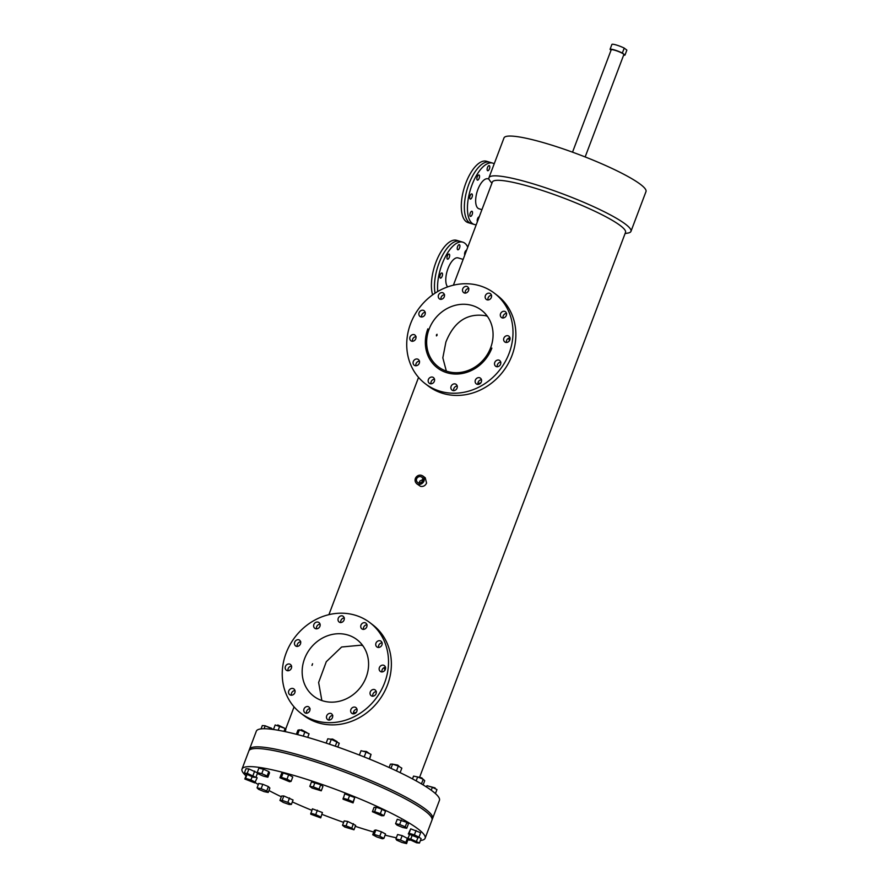 <?xml version="1.0" encoding="UTF-8"?>
<svg xmlns="http://www.w3.org/2000/svg" width="888" height="888" viewBox="0 0 888 888"><rect width="100%" height="100%" fill="white"/><g stroke="black" fill="none" stroke-linecap="round" stroke-linejoin="round"><path stroke-width="1.33" d="M432.634 294.838A32.035 13.742 -73.3 0 1 437.384 258.686A32.035 13.742 -73.3 0 1 456.676 240.337L462.837 242.191A32.035 13.742 -73.3 0 1 464.824 243.223A32.035 13.742 -73.3 0 1 467.754 247.197M435.065 293.162A32.035 13.742 -73.3 0 1 441.247 257.897A32.035 13.742 -73.3 0 1 459.762 241.27A32.035 13.742 -73.3 0 0 441.247 257.897A32.035 13.742 -73.3 0 0 435.065 293.162M476.234 224.731A32.035 13.742 -73.3 0 1 474.281 224.475L471.195 223.554A32.035 13.742 -73.3 0 1 469.208 222.533A32.035 13.742 -73.3 0 0 471.195 223.554L468.12 222.633A32.035 13.742 -73.3 0 1 466.133 221.6A32.035 13.742 -73.3 0 1 464.957 185.548A32.035 13.742 -73.3 0 1 486.557 161.272L492.718 163.126A32.035 13.742 -73.3 0 1 494.205 163.803M469.208 222.533A32.035 13.742 -73.3 0 1 468.043 186.469A32.035 13.742 -73.3 0 1 489.632 162.193A32.035 13.742 -73.3 0 0 468.043 186.469A32.035 13.742 -73.3 0 0 469.208 222.533M623.62 55.167A8.003 1.154 -159.3 0 0 624.997 55.056L622.355 53.047A8.003 1.154 -159.3 0 0 614.64 49.994A8.003 1.154 -159.3 0 0 610.045 49.34L611.077 50.139M622.355 53.047L624.231 48.096L626.861 50.117L624.997 55.056M624.231 48.096A8.003 1.154 -159.3 0 0 616.505 45.055A8.003 1.154 -159.3 0 0 611.91 44.4L610.045 49.34M420.39 840.536A97.869 14.13 -159.3 0 0 425.119 838.25L431.968 820.135A97.869 14.13 -159.3 0 0 305.228 758.63A97.869 14.13 -159.3 0 0 248.862 750.937L249.484 749.294A97.869 14.13 -159.3 0 1 305.849 756.976A97.869 14.13 -159.3 0 1 432.589 818.481A97.869 14.13 -159.3 0 0 305.849 756.976A97.869 14.13 -159.3 0 0 249.484 749.294L256.332 731.179A97.869 14.13 -159.3 0 1 312.698 738.86A97.869 14.13 -159.3 0 1 439.438 800.365L431.968 820.135A97.869 14.13 -159.3 0 0 305.228 758.63A97.869 14.13 -159.3 0 0 248.862 750.937L242.013 769.064A97.869 14.13 -159.3 0 0 246.02 775.846M425.119 838.25A97.869 14.13 -159.3 0 0 298.379 776.745A97.869 14.13 -159.3 0 0 242.013 769.064M255.134 782.539A97.869 14.13 -159.3 0 0 258.319 784.526M268.953 790.531A97.869 14.13 -159.3 0 0 281.318 796.78M292.33 801.92A97.869 14.13 -159.3 0 0 311.832 810.3M322.055 814.385A97.869 14.13 -159.3 0 0 343.645 822.366M355.289 826.328A97.869 14.13 -159.3 0 0 368.753 830.569A97.869 14.13 -159.3 0 0 373.748 832.045M385.092 835.142A97.869 14.13 -159.3 0 0 396.348 837.817M407.992 839.926A97.869 14.13 -159.3 0 0 410.09 840.192M415.051 365.656A3.563 3.175 -52.6 0 0 417.538 359.063A3.563 3.175 -52.6 0 0 415.051 365.656M430.125 383.716A3.563 3.175 -52.6 0 0 432.611 377.123A3.563 3.175 -52.6 0 0 430.125 383.716M452.836 390.542A3.563 3.175 -52.6 0 0 455.322 383.949A3.563 3.175 -52.6 0 0 452.836 390.542M477.1 384.304A3.563 3.175 -52.6 0 0 479.587 377.711A3.563 3.175 -52.6 0 0 477.1 384.304M496.403 366.666A3.563 3.175 -52.6 0 0 498.901 360.084A3.563 3.175 -52.6 0 0 496.403 366.666M505.594 342.368A3.563 3.175 -52.6 0 0 508.08 335.775A3.563 3.175 -52.6 0 0 505.594 342.368M502.186 317.904A3.563 3.175 -52.6 0 0 504.673 311.322A3.563 3.175 -52.6 0 0 502.186 317.904M487.112 299.844A3.563 3.175 -52.6 0 0 489.599 293.251A3.563 3.175 -52.6 0 0 487.112 299.844M464.391 293.018A3.563 3.175 -52.6 0 0 466.888 286.436A3.563 3.175 -52.6 0 0 464.391 293.018M440.137 299.256A3.563 3.175 -52.6 0 0 442.624 292.674A3.563 3.175 -52.6 0 0 440.137 299.256M420.823 316.894A3.563 3.175 -52.6 0 0 423.31 310.301A3.563 3.175 -52.6 0 0 420.823 316.894M411.644 341.192A3.563 3.175 -52.6 0 0 414.13 334.61A3.563 3.175 -52.6 0 0 411.644 341.192M425.263 383.716L428.127 385.914A56.943 50.783 -52.6 0 0 442.812 393.395A56.943 50.783 -52.6 0 0 508.125 363.814A56.943 50.783 -52.6 0 0 497.324 295.449L494.461 293.251A56.943 50.783 -52.6 0 0 479.775 285.769A56.943 50.783 -52.6 0 0 414.463 315.351A56.943 50.783 -52.6 0 0 425.263 383.716A56.943 50.783 -52.6 0 0 439.949 391.197A56.943 50.783 -52.6 0 0 505.261 361.616A56.943 50.783 -52.6 0 0 494.461 293.251M290.554 695.104A3.563 3.175 -52.6 0 0 293.051 688.511A3.563 3.175 -52.6 0 0 290.554 695.104M305.639 713.164A3.563 3.175 -52.6 0 0 308.125 706.582A3.563 3.175 -52.6 0 0 305.639 713.164M328.349 719.99A3.563 3.175 -52.6 0 0 330.836 713.408A3.563 3.175 -52.6 0 0 328.349 719.99M352.614 713.752A3.563 3.175 -52.6 0 0 355.1 707.159A3.563 3.175 -52.6 0 0 352.614 713.752M371.917 696.114A3.563 3.175 -52.6 0 0 374.414 689.532A3.563 3.175 -52.6 0 0 371.917 696.114M381.107 671.816A3.563 3.175 -52.6 0 0 383.594 665.223A3.563 3.175 -52.6 0 0 381.107 671.816M377.7 647.363A3.563 3.175 -52.6 0 0 380.186 640.77A3.563 3.175 -52.6 0 0 377.7 647.363M362.615 629.292A3.563 3.175 -52.6 0 0 365.112 622.71A3.563 3.175 -52.6 0 0 362.615 629.292M339.904 622.466A3.563 3.175 -52.6 0 0 342.402 615.884A3.563 3.175 -52.6 0 0 339.904 622.466M315.64 628.715A3.563 3.175 -52.6 0 0 318.137 622.122A3.563 3.175 -52.6 0 0 315.64 628.715M296.337 646.342A3.563 3.175 -52.6 0 0 298.823 639.76A3.563 3.175 -52.6 0 0 296.337 646.342M287.157 670.651A3.563 3.175 -52.6 0 0 289.643 664.058A3.563 3.175 -52.6 0 0 287.157 670.651M300.777 713.175L303.641 715.362A56.943 50.783 -52.6 0 0 318.315 722.843A56.943 50.783 -52.6 0 0 383.638 693.262A56.943 50.783 -52.6 0 0 372.838 624.897L369.974 622.699A56.943 50.783 -52.6 0 0 355.289 615.229A56.943 50.783 -52.6 0 0 289.976 644.799A56.943 50.783 -52.6 0 0 300.777 713.175A56.943 50.783 -52.6 0 0 315.451 720.645A56.943 50.783 -52.6 0 0 380.774 691.075A56.943 50.783 -52.6 0 0 369.974 622.699M487.512 170.64A2.664 1.143 -73.3 0 1 487.423 167.632A2.664 1.143 -73.3 0 1 489.221 165.612A2.664 1.143 -73.3 0 1 489.388 165.69A2.664 1.143 -73.3 0 1 489.477 168.698A2.664 1.143 -73.3 0 1 487.679 170.718A2.664 1.143 -73.3 0 1 487.512 170.64M470.263 216.295A2.664 1.143 -73.3 0 1 470.163 213.287A2.664 1.143 -73.3 0 1 471.961 211.266A2.664 1.143 -73.3 0 1 472.127 211.355A2.664 1.143 -73.3 0 1 472.227 214.352A2.664 1.143 -73.3 0 1 470.429 216.372A2.664 1.143 -73.3 0 1 470.263 216.295M470.118 198.945A2.664 1.143 -73.3 0 1 470.03 195.937A2.664 1.143 -73.3 0 1 471.828 193.917A2.664 1.143 -73.3 0 1 471.994 194.006A2.664 1.143 -73.3 0 1 472.094 197.014A2.664 1.143 -73.3 0 1 470.285 199.034A2.664 1.143 -73.3 0 1 470.118 198.945M477.4 221.656A2.664 1.143 -73.3 0 1 477.578 218.703A2.664 1.143 -73.3 0 1 479.209 216.861M477.267 180.031A2.664 1.143 -73.3 0 1 477.167 177.034A2.664 1.143 -73.3 0 1 478.976 175.003A2.664 1.143 -73.3 0 1 479.143 175.091A2.664 1.143 -73.3 0 1 479.231 178.1A2.664 1.143 -73.3 0 1 477.433 180.12A2.664 1.143 -73.3 0 1 477.267 180.031M474.281 224.475A32.035 13.742 -73.3 0 1 472.294 223.454A32.035 13.742 -73.3 0 1 471.117 187.401A32.035 13.742 -73.3 0 1 492.718 163.126M457.642 249.706A2.664 1.143 -73.3 0 1 457.542 246.698A2.664 1.143 -73.3 0 1 459.34 244.677A2.664 1.143 -73.3 0 1 459.507 244.766A2.664 1.143 -73.3 0 1 459.607 247.763A2.664 1.143 -73.3 0 1 457.808 249.783A2.664 1.143 -73.3 0 1 457.642 249.706M464.779 255.067A2.664 1.143 -73.3 0 1 464.957 252.114A2.664 1.143 -73.3 0 1 466.589 250.272M440.248 278.011A2.664 1.143 -73.3 0 1 440.148 275.014A2.664 1.143 -73.3 0 1 441.947 272.982A2.664 1.143 -73.3 0 1 442.113 273.071A2.664 1.143 -73.3 0 1 442.213 276.079A2.664 1.143 -73.3 0 1 440.415 278.099A2.664 1.143 -73.3 0 1 440.248 278.011M447.397 259.107A2.664 1.143 -73.3 0 1 447.297 256.099A2.664 1.143 -73.3 0 1 449.095 254.079A2.664 1.143 -73.3 0 1 449.261 254.157A2.664 1.143 -73.3 0 1 449.361 257.165A2.664 1.143 -73.3 0 1 447.563 259.185A2.664 1.143 -73.3 0 1 447.397 259.107M436.452 335.908L436.43 334.854L437.063 334.288L436.452 335.908L437.063 335.342M436.43 334.854L437.063 334.288M311.954 665.378L312.576 663.736L312.01 665.412M423.987 478.832L419.691 481.218L419.502 483.194M422.744 480.697A3.563 3.175 127.4 0 1 416.594 478.854A3.563 3.175 127.4 0 1 422.744 480.697M321.856 700.543L318.626 682.484L326.285 661.715L341.625 647.008L361.127 645.176L362.881 645.776M347.819 634.998A35.598 31.735 127.4 0 1 356.998 639.671A35.598 31.735 127.4 0 1 363.747 682.406A35.598 31.735 127.4 0 1 322.921 700.887A35.598 31.735 127.4 0 1 313.742 696.214A35.598 31.735 127.4 0 1 306.993 653.49A35.598 31.735 127.4 0 1 347.819 634.998M446.342 371.084L442.823 357.831L445.887 342.091C454.023 321.611 467.277 312.82 485.614 315.717L487.379 316.306M490.653 347.741A35.598 31.735 127.4 0 1 438.239 366.755A35.598 31.735 127.4 0 1 429.071 329.226A35.598 31.735 127.4 0 1 481.485 310.212A35.598 31.735 127.4 0 1 490.653 347.741M481.929 209.657L478.998 208.78A15.64 6.704 -73.3 0 1 478.022 208.28A15.64 6.704 -73.3 0 1 477.455 190.676A15.64 6.704 -73.3 0 1 488 178.821L488.988 179.121M415.373 478.488A4.962 4.429 127.4 0 1 423.965 481.063A4.962 4.429 127.4 0 1 415.373 478.488M416.65 483.716L420.501 486.324C423.232 486.857 425.252 485.769 426.584 483.072L425.252 477.8L422.677 475.835M625.085 233.555L628.005 233.044A75.902 10.967 -159.3 0 0 630.957 231.38L645.987 191.597A75.902 10.967 -159.3 0 0 547.696 143.9A75.902 10.967 -159.3 0 0 503.984 137.94L488.955 177.722A75.902 10.967 -159.3 0 0 490.054 180.919L491.919 183.239M630.957 231.38A75.902 10.967 -159.3 0 0 532.667 183.683A75.902 10.967 -159.3 0 0 488.955 177.722M419.724 776.956L625.518 232.401A71.184 10.279 -159.3 0 0 533.344 187.668A71.184 10.279 -159.3 0 0 492.352 182.084L453.391 285.203M508.669 338.15L509.435 340.903M491.863 348.107A36.996 32.989 127.4 0 1 437.384 367.865A36.996 32.989 127.4 0 1 427.861 328.871A36.996 32.989 -52.6 0 0 437.384 367.876A36.996 32.989 -52.6 0 0 491.863 348.107M480.896 382.894L477.888 383.483M384.171 667.598L384.937 670.351M356.388 712.365L353.402 712.953M447.663 286.902A15.64 6.704 -73.3 0 1 447.807 269.086A15.64 6.704 -73.3 0 1 458.119 257.897L463.136 259.396M437.762 291.497A32.035 13.742 -73.3 0 1 445.066 257.331A32.035 13.742 -73.3 0 1 462.837 242.191M295.016 690.575A3.563 3.175 -52.6 0 0 291.453 695.237M310.09 708.646A3.563 3.175 -52.6 0 0 306.538 713.297M332.8 715.473A3.563 3.175 -52.6 0 0 329.248 720.124M357.065 709.223A3.563 3.175 -52.6 0 0 353.513 713.885M376.379 691.597A3.563 3.175 -52.6 0 0 372.816 696.248M385.559 667.288A3.563 3.175 -52.6 0 0 382.007 671.95M382.151 642.834A3.563 3.175 -52.6 0 0 378.599 647.485M367.077 624.775A3.563 3.175 -52.6 0 0 363.514 629.426M344.366 617.948A3.563 3.175 -52.6 0 0 340.803 622.599M320.102 624.186A3.563 3.175 -52.6 0 0 316.539 628.837M300.788 641.824A3.563 3.175 -52.6 0 0 297.236 646.475M291.608 666.122A3.563 3.175 -52.6 0 0 288.056 670.773M419.502 361.127A3.563 3.175 -52.6 0 0 415.939 365.778M434.576 379.187A3.563 3.175 -52.6 0 0 431.024 383.838M457.298 386.014A3.563 3.175 -52.6 0 0 453.735 390.665M481.551 379.775A3.563 3.175 -52.6 0 0 477.999 384.426M500.865 362.149A3.563 3.175 -52.6 0 0 497.302 366.8M510.045 337.84A3.563 3.175 -52.6 0 0 506.493 342.491M506.648 313.386A3.563 3.175 -52.6 0 0 503.085 318.037M491.564 295.316A3.563 3.175 -52.6 0 0 488.012 299.978M468.853 288.5A3.563 3.175 -52.6 0 0 465.29 293.151M444.588 294.738A3.563 3.175 -52.6 0 0 441.036 299.389M425.285 312.365A3.563 3.175 -52.6 0 0 421.722 317.016M416.095 336.674A3.563 3.175 -52.6 0 0 412.543 341.325M585.159 156.943L623.842 54.59A6.76 0.977 -159.3 0 0 615.095 50.339A6.76 0.977 -159.3 0 0 611.199 49.817L572.527 152.17M344.744 827.017L353.979 829.792L355.655 825.374L347.708 821.444L344.2 820.912L342.524 825.318L344.744 827.017M353.979 829.792L351.77 828.093L353.435 823.687M351.77 828.093L346.043 825.862L347.708 821.444M346.043 825.862L342.524 825.318M376.801 836.951L382.384 838.76L383.871 838.394L385.536 833.976L381.452 831.801L375.868 829.991L374.381 830.358L372.716 834.776L376.801 836.951M383.871 838.394L379.775 836.219L381.452 831.801M379.775 836.219L374.203 834.398L375.868 829.991M374.203 834.398L372.716 834.776M406.604 843.6L405.838 842.379L400.499 840.048L395.926 838.938L396.692 840.159L402.02 842.49L406.604 843.6L408.091 838.894M407.947 838.661L402.175 835.63L397.591 834.52L395.926 838.938M405.838 842.379L407.514 837.961M400.499 840.048L402.175 835.63M419.458 843.034L410.789 839.005L407.903 838.772L416.572 842.79L419.458 843.034L421.123 838.616L418.925 837.184M416.561 841.136L417.86 837.695M410.789 839.005L412.01 835.763M407.903 838.772L409.512 834.52M428.504 786.135L435.076 787.9L435.153 788.677M418.97 837.14L420.646 832.722L410.722 828.848L408.302 833.932L418.226 837.806L418.97 837.14L414.385 834.864L416.061 830.458M414.385 834.864L409.057 833.266L410.722 828.848M409.057 833.266L408.302 833.932M426.529 787.023L427.028 785.691L426.129 786.768M427.028 785.691L432.367 787.29L431.246 790.242M432.367 787.29L436.952 789.565L435.431 793.583M416.017 776.612L421.867 777.91L422.71 779.031M406.737 828.293L408.413 823.875L406.904 822.399L397.247 819.269L395.582 823.687L397.08 825.152L402.664 827.461L406.737 828.293L405.239 826.817L406.904 822.399M405.239 826.817L399.656 824.519L401.332 820.101M399.656 824.519L395.582 823.687M416.15 780.874L417.638 776.945L413.553 776.112L412.498 778.898M417.638 776.945L423.221 779.242L421.456 783.904M423.221 779.242L424.719 780.719L423.132 784.903M393.029 764.235L397.757 765.112L399.644 766.855M383.86 815.695L385.525 811.288L382.007 809.234L376.279 807.248L374.081 807.314L372.405 811.721L381.651 815.761L383.86 815.695L380.341 813.652L382.007 809.234M380.341 813.652L374.614 811.665L376.279 807.248M374.614 811.665L372.405 811.721M390.975 768.353L392.585 764.091L390.387 764.157L389.122 767.498M392.585 764.091L398.312 766.078L396.492 770.906M398.312 766.078L401.831 768.131L400.133 772.638M362.926 751.204L366.422 751.47L369.586 753.701M354.734 797.535L344.733 793.85L343.068 799.211L353.08 802.896L354.734 797.535L353.069 801.953L348.063 799.622L349.728 795.215M348.063 799.622L343.068 798.257M353.08 802.896L353.069 801.953M359.396 755.044L361.039 750.682L366.045 752.058L371.051 754.378L369.619 759.129M366.045 752.058L364.191 756.942M371.051 754.378L369.297 758.996M330.414 739.182L332.611 739.049L337.107 741.602M320.723 784.715L311.488 781.94L309.812 786.357L312.032 788.045L321.267 790.82L322.943 786.413L320.723 784.715L319.058 789.132L313.331 786.89L314.996 782.472M313.331 786.89L309.812 786.357M321.267 790.82L319.058 789.132M326.162 743.101L327.794 738.783L331.302 739.316L339.249 743.245L337.806 747.052M331.302 739.316L329.459 744.188M337.029 741.558L335.287 746.175M300.388 730.125L301.498 729.736L307.015 732.711M288.667 774.78L283.083 772.971L281.596 773.337L279.931 777.755L289.599 781.74L291.086 781.373L292.751 776.956L288.667 774.78L287.002 779.187L281.418 777.377L283.083 772.971M281.418 777.377L279.931 777.755M291.086 781.373L287.002 779.187M296.359 734.276L297.913 730.18L299.4 729.803L309.057 733.799L307.703 737.384M299.4 729.803L297.591 734.598M304.973 731.623L303.274 736.13M277.389 725.507L277.8 724.963L284.071 727.96M263.447 769.241L258.863 768.131L257.198 772.549L257.953 773.77L263.292 776.101L267.876 777.211L269.541 772.793L268.787 771.572L263.447 769.241L261.771 773.648L257.198 772.549M267.876 777.211L267.11 775.99L268.787 771.572M267.11 775.99L261.771 773.648M273.46 729.503L275.169 724.974L285.092 728.415L285.847 729.636L285.104 731.612M285.092 728.415L283.971 731.379M279.753 726.084L278.177 730.258M265.013 725.762L271.65 728.349M255.899 777.377L247.23 773.359L248.895 768.941L246.02 768.697L244.344 773.115L253.013 777.133L255.899 777.377L257.52 773.071M247.23 773.359L244.344 773.115M257.376 772.838L248.895 768.941M253.002 775.479L254.667 771.073M261.061 728.893L262.326 725.54L265.201 725.785L273.404 729.492M270.984 727.905L270.518 729.137M265.201 725.785L264.091 728.737M246.542 774.547L244.822 779.009L254.745 782.883L257.165 777.799L255.966 777.2M255.489 782.217L250.904 779.942L245.576 778.343L244.822 779.009M245.576 778.343L246.919 774.791M250.904 779.942L252.092 776.8M257.065 787.856L258.563 789.321L264.147 791.63L268.22 792.462L269.885 788.045L268.387 786.579L262.804 784.27L258.73 783.438L257.065 787.856L261.139 788.688L262.804 784.27M268.22 792.462L266.722 790.986L268.387 786.579M266.722 790.986L261.139 788.688M279.942 800.443L283.461 802.497L289.188 804.484L291.386 804.417L293.062 799.999L283.816 795.959L281.607 796.025L279.942 800.443L282.14 800.377L283.816 795.959M291.386 804.417L287.867 802.364L289.532 797.946M287.867 802.364L282.14 800.377M310.733 814.196L320.735 817.881L322.399 812.52L312.387 808.824L310.733 814.196M320.735 817.881L322.399 812.52M320.723 816.927L315.728 814.607L317.393 810.2M315.728 814.607L310.722 813.242M285.614 729.259L294.072 706.87M328.915 614.651L418.548 377.411M437.384 367.865L437.962 368.309"/></g></svg>
